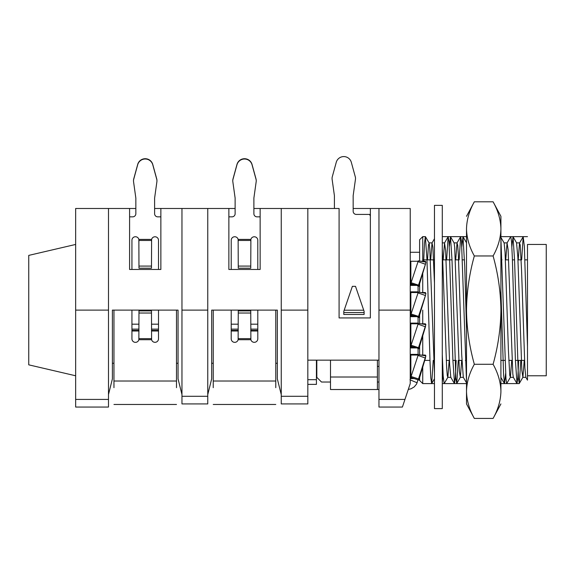 <?xml version="1.0" encoding="UTF-8"?>
<svg xmlns="http://www.w3.org/2000/svg" width="575" height="575" viewBox="0 0 575 575"><rect width="100%" height="100%" fill="white"/><g stroke="black" fill="none" stroke-linecap="round" stroke-linejoin="round"><path stroke-width="0.86" d="M332.12 179.321L334.406 195.651L334.406 208.488L334.406 195.651L332.12 179.321A6.253 6.253 0 0 1 332.278 176.805L336.202 162.495A7.82 7.82 0 0 1 351.325 162.322L355.285 176.805A6.253 6.253 0 0 1 355.451 179.321L353.165 195.651L353.165 211.291A3.127 3.127 0 0 0 356.292 214.417L369.581 214.417L370.365 215.977M419.613 377.538C419.613 381.426 419.613 381.426 419.613 377.538L419.613 380.47L419.613 377.538L418.837 380.089L411.412 377.653L411.096 376.503L418.298 354.638L418.097 355.062L411.197 355.062A3.91 1.466 90 0 1 410.859 354.955L418.104 354.955L418.047 348.565M418.047 354.373L410.234 354.373L410.859 354.955L410.859 378.515L411.412 377.653L411.067 378.515L414.302 378.602M418.909 348.579L411.412 346.38L411.096 345.23L418.298 323.366L418.097 323.797L411.197 323.797A3.91 1.466 90 0 1 410.859 323.689L418.104 323.689L418.047 317.299M418.047 323.107L410.234 323.107L410.859 323.689L410.859 347.357A3.91 1.466 90 0 1 411.06 347.264L411.412 346.38L411.132 347.113L414.302 347.329M418.909 317.314L411.412 315.114L411.096 313.964L418.298 292.1L418.097 292.524L411.197 292.524A3.91 1.466 90 0 1 410.859 292.416L418.104 292.416L418.047 286.027M418.047 291.841L410.234 291.841L410.859 292.416L410.859 316.085A3.91 1.466 90 0 1 411.06 315.991L411.412 315.114L411.132 315.848L414.302 316.063M414.208 378.58L410.234 378.58M414.367 284.819L410.859 284.819L410.234 285.394L416.128 285.394M414.367 316.085L410.859 316.085L410.234 316.667L416.128 316.667M414.367 347.357L410.859 347.357L410.234 347.933L416.128 347.933M411.391 377.732L411.067 378.515L411.369 377.495M410.234 378.515L410.859 378.515M418.068 355.443L425.435 358.06L425.558 357.693L418.88 379.974M411.096 376.503L418.521 378.939L425.888 355.896L425.342 355.062L420.864 355.062M425.435 358.06L418.837 380.089L418.521 378.939M418.298 354.638L425.888 355.896M418.068 324.178L425.435 326.794L425.558 326.42L418.88 348.702M411.096 345.23L418.521 347.674L425.888 324.631L425.342 323.797L420.864 323.797M425.435 326.794L418.837 348.824L418.521 347.674M418.298 323.366L425.888 324.631M411.369 346.222L411.06 347.264L413.878 347.264M418.068 292.912L425.435 295.521L418.837 317.558L418.521 316.401L425.558 295.155L418.88 317.436M411.096 313.964L418.521 316.401M418.298 292.1L425.888 293.365L425.342 292.524L420.864 292.524M425.435 295.521L425.888 293.365M411.369 314.956L411.06 315.991L413.878 315.991M418.909 286.041L411.412 283.842L411.096 282.692L418.298 260.827L418.097 261.258L410.234 261.258M418.068 261.639L425.435 264.256L418.837 286.285L418.521 285.135L425.558 263.882L418.88 286.163M411.096 282.692L418.521 285.135M410.859 261.258L410.859 284.819A3.91 1.466 90 0 1 411.06 284.726L411.412 283.842L411.132 284.575L413.727 284.718M425.435 264.256L425.888 262.092L425.342 261.258L420.864 261.258M418.298 260.827L425.888 262.092M411.369 283.691L411.06 284.726L413.878 284.726M408.279 389.455L411.046 388.786L414.208 386.903L416.559 384.086L417.975 379.809M409.989 379.787L417.191 382.821M364.112 314.475L364.112 312.541L343.785 312.541L343.785 314.475L364.112 314.475M343.785 312.541L343.785 311.348L352.382 286.336L355.508 286.336L364.112 311.348L364.112 312.541M377.401 360.144L377.401 389.519L378.961 389.519M377.401 389.519L330.496 389.519L330.496 360.144M355.285 176.805L351.325 162.322M378.961 208.488L378.961 407.05L402.414 407.05L410.234 383.597L410.234 208.488L353.165 208.488L353.165 195.651L355.451 179.321M228.872 216.847L231.998 216.847A3.127 3.127 0 0 0 235.125 213.72L235.125 198.088L235.125 208.488L154.61 208.488L154.61 198.088L154.61 213.72A3.127 3.127 0 0 0 157.737 216.847L160.863 216.847M370.365 208.488L370.365 317.932L339.092 317.932L339.092 208.488L253.884 208.488L253.884 198.088L253.884 213.72A3.127 3.127 0 0 0 257.011 216.847L260.137 216.847M75.656 310.112L75.656 208.488L108.488 208.488L108.488 407.05L75.656 407.05L75.656 310.112L108.488 310.112M129.591 216.847L132.717 216.847A3.127 3.127 0 0 0 135.844 213.72L135.844 198.088L135.844 208.488L108.488 208.488M257.794 324.185L250.757 324.185M238.251 324.185L231.215 324.185M158.513 324.185L151.484 324.185M138.97 324.185L131.934 324.185M378.961 360.144L307.826 360.144M277.337 378.903L277.337 310.112L277.337 378.903L281.247 394.543M108.488 394.543L112.391 378.903L112.391 310.112L178.056 310.112L178.056 378.903L181.966 394.543M178.056 310.112L178.056 378.903M181.966 208.488L181.966 403.923L207.762 403.923L207.762 208.488M277.337 310.112L211.672 310.112L211.672 378.903L207.762 394.543M307.826 396.29L307.826 403.923L281.247 403.923L281.247 396.29L307.826 396.29L307.826 310.112L281.247 310.112L281.247 396.29M281.247 208.488L281.247 310.112M260.137 208.488L260.137 269.467L228.872 269.467L228.872 208.488M378.961 382.03L377.401 382.03M330.496 382.03L321.504 382.03L316.818 377.344L316.818 360.144M378.961 310.112L410.234 310.112M307.826 208.488L307.826 310.112M181.966 310.112L207.762 310.112M160.863 208.488L160.863 269.467L129.591 269.467L129.591 208.488M377.401 366.397L378.961 366.397M277.337 363.271L275.777 363.271M211.672 310.112L211.672 363.271L213.239 363.271M211.672 363.271L211.672 378.903M178.056 363.271L176.496 363.271M112.391 310.112L112.391 363.271L113.958 363.271M112.391 363.271L112.391 378.903M75.656 244.447L28.75 255.393L28.75 364.838L75.656 375.777M235.125 198.088L232.839 181.757A6.253 6.253 0 0 1 233.004 179.242L236.965 164.759A7.82 7.82 0 0 1 252.087 164.932L256.012 179.242A6.253 6.253 0 0 1 256.17 181.757L253.884 198.088M257.794 310.112L257.794 338.797A3.515 3.515 0 0 1 250.88 339.703L250.757 338.086M238.251 338.086L238.136 339.703L250.88 339.703L250.757 313.023L238.251 313.023L238.136 339.703A3.515 3.515 0 0 1 231.215 338.797L231.215 310.112M231.215 269.467L231.215 240.3A3.515 3.515 0 0 1 238.136 239.394L238.251 266.074L250.757 266.074L250.88 239.394A3.515 3.515 0 0 1 257.794 240.3L257.794 269.467M213.239 387.679L213.239 310.112M275.777 310.112L275.777 387.679M250.757 313.023L250.757 310.895L238.251 310.895L238.251 313.023M250.757 241.018L250.88 239.394L238.136 239.394L238.251 241.018M238.251 266.074L238.251 268.202L250.757 268.202L250.757 266.074M232.782 180.737A6.253 6.253 0 0 1 233.004 178.94L236.922 164.63A7.82 7.82 0 0 1 252.044 164.457L256.012 178.94A6.253 6.253 0 0 1 256.227 180.737M257.794 329.116L250.757 329.116M238.251 329.116L231.215 329.116M419.613 354.854L419.613 346.265M419.613 323.588L419.613 314.999M422.74 310.112L422.74 323.797L422.74 310.112M422.74 335.836L422.74 355.062L422.74 335.836M422.74 367.102L422.74 383.597L422.74 367.102L424.753 360.381L429.978 360.381M527.491 357.679L527.491 310.112L527.491 375.777L546.25 375.777L546.25 244.447L527.491 244.447L527.491 310.112L527.491 244.447M518.233 259.85L519.491 243.175L520.188 244.9L521.525 269.395L524.903 367.986L525.83 377.257L527.483 380.125L527.491 375.777M316.423 360.144L316.423 384.38L307.826 384.38M307.826 379.687L316.423 379.687M419.613 261.05L419.613 239.761L419.613 261.05L419.613 252.267L410.234 252.267M419.613 283.734L419.613 292.316M527.491 346.703L524.364 246.474L523.192 236.72L521.662 259.85M518.664 360.381L517.852 377.473L517.026 383.59L515.401 360.259L512.332 257.578L511.585 242.075L510.794 236.677M505.619 373.613L504.562 383.525L503.599 374.893L500.911 291.13M466.512 381.347L461.502 241.407L460.661 236.756L459.145 259.85M456.162 360.381L455.357 377.531L454.53 383.554L452.906 360.245L449.053 242.075L448.162 236.72L446.624 259.85M443.052 373.599L442.355 382.289M423.674 261.258L424.494 243.103L425.356 236.699L426.959 259.282L430.043 362.056L430.804 377.969L431.617 383.547M431.703 383.482L433.234 360.381M442.283 354.567L443.181 375.949L444.13 383.554M449.319 246.416L450.477 236.735L452.007 259.9L455.846 378.113L456.737 383.503L458.261 360.381M461.818 246.632L462.99 236.72L464.744 266.556L466.512 328.792L466.512 378.903M466.512 403.923L474.332 418.435C469.416 409.644 466.807 400.746 466.512 391.74L466.512 403.923L466.512 391.74C466.821 400.768 469.423 409.666 474.332 418.435L493.091 418.435C498.015 409.644 500.617 400.746 500.911 391.74L500.911 390.964C500.602 381.944 498 373.046 493.091 364.277C498 346.711 500.609 328.922 500.911 310.888L500.911 309.343C500.617 291.331 498.015 273.535 493.091 255.954C498.015 247.171 500.617 238.273 500.911 229.26L500.911 309.343L500.911 238.905L505.957 378.767L506.683 383.597L510.392 377.265L509.766 375.324L508.437 350.8L505.058 252.224L504.131 242.973L500.911 237.389M511.865 246.79L513.022 236.706L514.553 259.907L518.413 378.098L519.283 383.518L520.813 360.381M419.613 239.761L422.74 236.634L422.74 261.258L422.74 236.634L425.356 236.634M422.74 273.298L422.74 292.524L422.74 273.298M430.682 259.85L432.019 242.966L432.867 247.042L434.463 283.022M443.188 259.85L444.533 242.973L445.632 250.563L449.643 364.277L450.778 377.257L454.394 383.511M455.695 259.85L457.032 242.966L457.714 245.403L458.376 255.077L461.718 354.868L463.292 377.257M505.734 259.85L507.071 242.973L508.113 249.679L512.814 373.808L513.317 377.257L516.932 383.518M524.235 360.381L522.891 377.257L521.848 370.53L517.845 257.104L516.551 242.887M511.728 360.381L510.392 377.257M461.696 360.381L460.359 377.257L459.368 371.364L454.667 247.056L454.106 242.966L450.498 236.72M449.19 360.381L447.853 377.257L447.293 375.77L446.617 367.274L442.283 248.594M434.463 372.787L429.805 249.097L429.18 243.196L428.483 244.842L427.534 259.85M135.844 198.088L133.558 181.757A6.253 6.253 0 0 1 133.723 179.242L137.684 164.759A7.82 7.82 0 0 1 152.813 164.932L156.731 179.242A6.253 6.253 0 0 1 156.889 181.757L154.61 198.088M158.513 310.112L158.513 338.797A3.515 3.515 0 0 1 151.599 339.703L151.484 338.086M138.97 338.086L138.855 339.703L151.599 339.703L151.484 313.023L138.97 313.023L138.855 339.703A3.515 3.515 0 0 1 131.934 338.797L131.934 310.112M131.934 269.467L131.934 240.3A3.515 3.515 0 0 1 138.855 239.394L138.97 266.074L151.484 266.074L151.599 239.394A3.515 3.515 0 0 1 158.513 240.3L158.513 269.467M113.958 387.679L113.958 310.112M176.496 310.112L176.496 387.679M151.484 313.023L151.484 310.895L138.97 310.895L138.97 313.023M151.484 241.018L151.599 239.394L138.855 239.394L138.97 241.018M138.97 266.074L138.97 268.202L151.484 268.202L151.484 266.074M133.501 180.737A6.253 6.253 0 0 1 133.723 178.94L137.641 164.63A7.82 7.82 0 0 1 152.763 164.457L156.731 178.94A6.253 6.253 0 0 1 156.953 180.737M158.513 329.116L151.484 329.116M138.97 329.116L131.934 329.116M434.463 306.985L434.463 408.609L442.283 408.609L442.283 205.361L434.463 205.361L434.463 306.985M466.512 391.74L466.512 228.491C466.807 219.478 469.416 210.579 474.332 201.796L493.091 201.796C498.015 210.579 500.617 219.478 500.911 228.491L500.911 216.308L500.911 228.491C500.602 219.463 498 210.565 493.091 201.796L500.911 216.308M500.911 229.26L500.911 228.491M500.911 310.888L500.911 390.964M500.911 352.446L500.911 367.382M466.512 310.888C466.807 328.893 469.416 346.689 474.332 364.277L493.091 364.277M474.332 364.277C469.416 373.06 466.807 381.958 466.512 390.964M466.512 229.26C466.821 238.287 469.423 247.185 474.332 255.954L493.091 255.954M474.332 255.954C469.423 273.513 466.814 291.309 466.512 309.343M417.076 358.469L418.097 355.062M417.076 327.197L418.097 323.797M417.076 295.931L418.097 292.524M417.076 264.665L418.097 261.258M344.173 310.213L363.716 310.213M377.401 377.013L330.496 377.013M378.961 399.417L404.958 399.417M181.966 396.29L207.762 396.29M75.656 399.417L108.488 399.417M213.239 381.017L275.777 381.017M231.215 330.992L238.251 330.992M250.757 330.992L257.794 330.992M257.794 330.388L250.757 330.388M238.251 330.388L231.215 330.388M238.251 338.639L250.757 338.639M250.757 240.458L238.251 240.458M113.958 381.017L176.496 381.017M131.934 330.992L138.97 330.992M151.484 330.992L158.513 330.992M158.513 330.388L151.484 330.388M138.97 330.388L131.934 330.388M138.97 338.639L151.484 338.639M151.484 240.458L138.97 240.458M414.302 284.79L413.72 284.711M275.777 404.469L213.239 404.469M419.613 380.47L422.74 383.597L434.463 383.597M433.787 360.381L434.463 360.381M446.293 360.381L449.449 360.381M452.913 360.381L455.012 360.381M458.807 360.381L461.955 360.381M465.376 360.381L466.512 360.381M500.911 360.381L505.051 360.381M508.832 360.381L511.98 360.381M515.408 360.381L524.493 360.381M316.818 367.964L316.423 367.964M527.491 236.634L500.911 236.634M466.512 236.634L442.283 236.634M519.189 383.597L500.911 383.597M466.512 383.597L442.283 383.597M422.74 259.85L434.463 259.85M442.93 259.85L452.007 259.85M455.443 259.85L458.591 259.85M462.379 259.85L464.521 259.85M500.911 259.85L502.047 259.85M505.468 259.85L508.616 259.85M512.418 259.85L514.553 259.85M517.982 259.85L521.13 259.85M524.925 259.85L527.491 259.85M519.671 242.887L516.594 242.887M507.164 242.887L504.088 242.887M457.132 242.887L454.056 242.887M444.626 242.887L442.283 242.887M432.113 242.887L428.993 242.887M525.873 377.344L522.797 377.344M513.367 377.344L510.291 377.344M463.335 377.344L460.259 377.344M450.829 377.344L447.753 377.344M432.019 242.966L434.463 238.74M444.525 242.966L448.141 236.713M457.032 242.966L460.632 236.735M463.285 377.257L466.512 382.842M500.811 377.257L504.412 383.489M507.064 242.973L510.665 236.735M519.57 242.966L523.185 236.713M522.898 377.257L519.283 383.518M516.645 242.966L513.022 236.706M466.613 242.966L462.997 236.713M460.359 377.257L456.744 383.518M447.853 377.257L444.245 383.511M434.463 378.788L431.739 383.503M429.094 242.966L425.486 236.735M176.496 404.469L113.958 404.469M466.512 216.308L474.332 201.796M500.911 403.923L493.091 418.435"/></g></svg>
